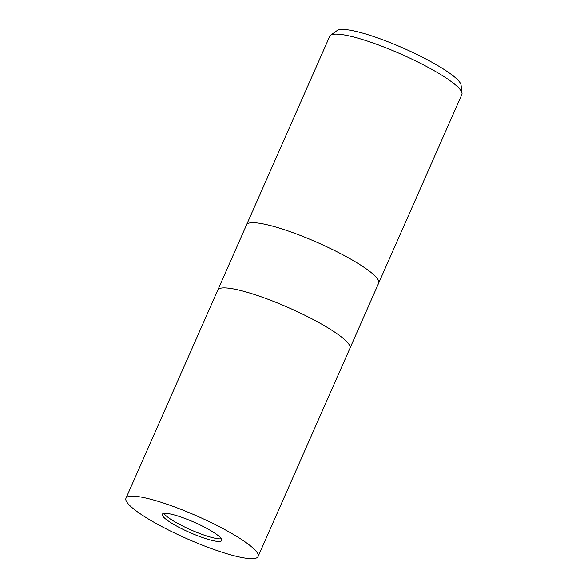 <?xml version="1.0" encoding="UTF-8"?>
<svg xmlns="http://www.w3.org/2000/svg" width="588" height="588" viewBox="0 0 588 588"><rect width="100%" height="100%" fill="white"/><g stroke="black" fill="none" stroke-linecap="round" stroke-linejoin="round"><path stroke-width="0.88" d="M163.854 513.42A32.487 5.586 -156.2 0 0 168.954 518.035A32.487 5.586 -156.2 0 0 197.472 532.647A32.487 5.586 -156.2 0 0 221.345 538.777M378.665 283.144A72.199 12.414 -156.2 0 0 378.679 283.115A72.199 12.414 -156.2 0 0 366.442 268.995A72.199 12.414 -156.2 0 0 294.728 233.34A72.199 12.414 -156.2 0 0 246.556 224.844A72.199 12.414 -156.2 0 0 246.548 224.873M349.919 348.324A72.199 12.414 -156.2 0 0 349.926 348.294A72.199 12.414 -156.2 0 0 337.696 334.175A72.199 12.414 -156.2 0 0 265.982 298.52A72.199 12.414 -156.2 0 0 217.81 290.024A72.199 12.414 -156.2 0 0 217.803 290.053M461.867 94.499A72.199 12.414 -156.2 0 0 462.036 93.213A72.199 12.414 -156.2 0 0 449.629 80.387A72.199 12.414 -156.2 0 0 381.164 45.945A72.199 12.414 -156.2 0 0 330.588 35.236A72.199 12.414 -156.2 0 0 329.75 36.228L246.556 224.844A72.199 12.414 -156.2 0 1 294.728 233.34A72.199 12.414 -156.2 0 1 366.442 268.995A72.199 12.414 -156.2 0 1 378.679 283.115L461.867 94.499M462.036 93.213L461.08 85.091A68.032 11.694 -156.2 0 0 449.394 73.008A68.032 11.694 -156.2 0 0 384.875 40.55A68.032 11.694 -156.2 0 0 337.225 30.466L330.588 35.236M216.244 534.154A32.487 5.586 -156.2 0 0 183.978 518.109A32.487 5.586 -156.2 0 0 162.303 514.287A32.487 5.586 -156.2 0 0 167.808 520.637A32.487 5.586 -156.2 0 0 200.074 536.682A32.487 5.586 -156.2 0 0 221.749 540.512A32.487 5.586 -156.2 0 0 216.244 534.154M378.679 283.115L349.926 348.294A72.199 12.414 -156.2 0 0 337.696 334.175A72.199 12.414 -156.2 0 0 265.982 298.52A72.199 12.414 -156.2 0 0 217.81 290.024L246.556 224.844M138.202 512.376A72.199 12.414 -156.2 0 0 209.909 548.038A72.199 12.414 -156.2 0 0 258.088 556.535A72.199 12.414 -156.2 0 0 245.85 542.415A72.199 12.414 -156.2 0 0 174.136 506.76A72.199 12.414 -156.2 0 0 125.964 498.264A72.199 12.414 -156.2 0 0 138.202 512.376M349.926 348.294L258.088 556.535M217.81 290.024L125.964 498.264"/></g></svg>
